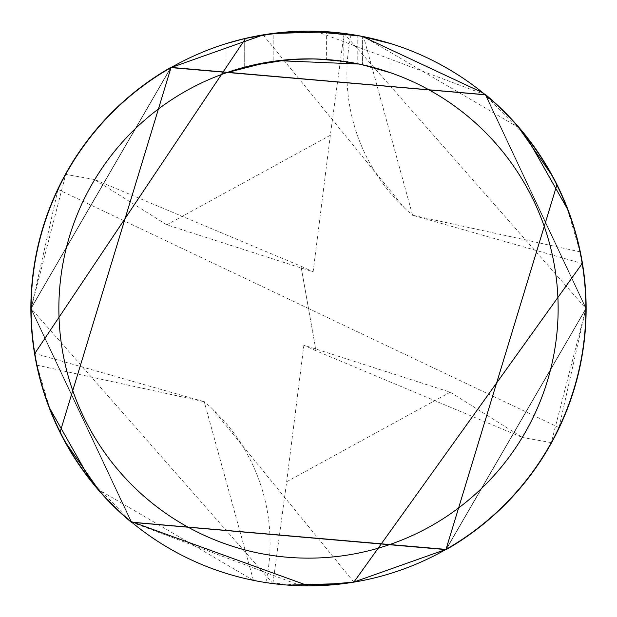 <?xml version="1.0" encoding="UTF-8"?>
<svg xmlns="http://www.w3.org/2000/svg" width="617" height="617" viewBox="0 0 617 617"><rect width="100%" height="100%" fill="white"/><g stroke="black" fill="none" stroke-linecap="round" stroke-linejoin="round"><path stroke-width="0.46" stroke-dasharray="3.08 2.31" d="M344.479 583.535L308.5 585.872L265.819 582.571A277.372 277.372 0 0 1 253.433 580.35L98.234 489.397M65.842 442.852L60.15 432.023M301.019 585.772L131.753 522.267A277.372 277.372 0 0 1 170.971 67.623M292.581 31.583L308.5 31.135L343.823 33.387L308.5 31.128L351.181 34.429A277.372 277.372 0 0 1 363.567 36.65L518.766 127.603M551.158 174.148L556.85 184.977M315.881 31.228L485.247 94.733A277.372 277.372 0 0 1 446.029 549.377M308.5 585.872L353.857 582.139M580.019 251.821L412.603 215.225L582.201 263.536A277.372 277.372 0 0 0 580.019 251.821L567.324 208.77M527.018 137.66L482.949 92.851M362.218 36.38L360.482 36.041M272.136 33.526L308.5 31.128L326.378 31.722M362.349 64.739L362.349 36.403L362.349 64.739L326.385 59.51L326.385 31.706L362.349 36.403L362.457 64.77L357.775 63.775L357.775 35.539L359.079 35.778M390.923 43.66L390.923 72.868L390.923 43.66L359.048 35.771M359.642 35.879L359.133 35.786M288.17 31.876L273.84 33.303L273.84 61.284L273.84 33.303A277.372 277.372 0 0 0 244.702 38.562L244.702 67.153A249.638 249.638 0 0 1 273.84 61.284L278.522 60.674M303.232 31.174L277.218 32.894M357.767 63.782L390.9 72.86M308.5 31.128L284.622 32.153L266.822 34.274L249.191 37.544L226.084 43.653L226.084 72.86L242.373 67.785L258.963 63.829L284.267 60.042L309.819 58.87L326.863 59.541L343.823 61.376L343.823 33.387M317.886 59.039L314.007 58.924M292.589 59.371L288.17 59.695M250.286 65.749L244.694 67.153L244.694 38.562L267.03 34.243M359.079 64.045L362.457 64.77M312.025 58.893L298.844 59.062M272.12 61.53L267.014 62.332M265.819 582.571A184.915 184.915 0 0 0 204.204 401.567L253.433 580.35M36.981 365.179L204.397 401.775L34.799 353.464A277.372 277.372 0 0 0 36.981 365.179L49.676 408.23M89.982 479.34L130.681 521.38M277.28 32.886L263.143 34.861M246.8 38.069L245.628 38.339M171.056 67.438L30.997 308.5L131.56 522.26L31.027 308.5L171.032 67.484L31.02 308.492L131.436 522.183L30.981 308.5L170.917 67.477L30.95 308.5L131.406 522.221L30.966 308.5L171.063 67.415L485.471 94.74M303.379 31.174L299.122 31.29M272.521 33.465L301.929 31.205M445.944 549.562L586.003 308.5L485.44 94.74L585.973 308.5L445.991 549.462L585.949 308.5L485.394 94.74L585.942 308.5L445.968 549.516L585.98 308.508L485.564 94.817L586.034 308.5L446.083 549.523L586.05 308.5L445.937 549.585L131.529 522.26M412.557 215.179L363.567 36.65M351.181 34.429A184.915 184.915 0 0 0 412.796 215.433M446.006 549.438L585.919 308.5L446.014 549.415L585.888 308.5L485.286 94.733L585.88 308.5L551.289 442.62L522.391 437.453M316.012 350.78L303.88 345.173L450.371 392.242L522.383 437.461L316.012 350.78L308.5 308.5L559.01 427.581A277.372 277.372 0 0 1 551.289 442.62M559.01 427.581L585.857 308.5L344.093 33.457M131.683 522.267L31.089 308.5L170.986 67.585L31.112 308.5L131.714 522.267L31.12 308.5L65.71 174.38L94.609 179.547M166.636 224.889L330.326 135.27L344.101 33.418L328.73 31.868M272.274 33.503L263.559 34.791M485.317 94.733L585.911 308.5L485.34 94.733M31.051 308.5L131.606 522.26L31.058 308.5M586.065 308.5L446.091 549.546L586.081 308.508L485.61 94.756L586.065 308.5M170.87 67.384L30.858 308.5L131.352 522.298L30.873 308.492L170.878 67.392L30.889 308.5L131.375 522.267L30.935 308.5L170.909 67.454L30.919 308.492L131.39 522.244L30.904 308.5L170.894 67.423M446.114 549.585L586.111 308.5L446.122 549.608M446.13 549.616L586.142 308.5L485.648 94.702L586.127 308.5L485.625 94.733L586.096 308.5L446.106 549.577M300.988 266.22L313.12 271.827L166.629 224.758L94.617 179.539L300.988 266.22L308.5 308.5L57.99 189.419A277.372 277.372 0 0 1 65.71 174.38M57.99 189.419L31.143 308.5L272.907 583.543M450.364 392.111L286.674 481.73L272.899 583.582L288.27 585.132M344.726 583.497L353.441 582.209M170.994 67.561L31.081 308.5L131.66 522.267M485.486 94.925L170.986 67.615M131.514 522.075L446.014 549.385M303.88 345.173L286.666 481.707M313.12 271.827L330.334 135.293M315.997 350.672L301.003 266.328M353.88 582.132L212.68 409.148M263.12 34.868L404.32 207.852"/><path stroke-width="0.93" d="M308.5 58.862A249.638 249.638 0 0 1 558.138 308.5A249.638 249.638 0 0 1 308.5 558.138A249.638 249.638 0 0 1 58.862 308.5A249.638 249.638 0 0 1 308.5 58.862M315.881 31.228L308.508 31.128A277.372 277.372 0 0 1 585.872 308.5A277.372 277.372 0 0 1 308.5 585.872L353.88 582.132L344.479 583.535M98.234 489.397L65.842 442.852M60.15 432.023L171.071 67.407A277.511 277.511 0 0 0 131.529 522.26L131.753 522.267M301.019 585.772L308.492 585.872A277.372 277.372 0 0 1 31.128 308.5A277.372 277.372 0 0 1 308.5 31.128L277.28 32.886M518.766 127.603L551.158 174.148M556.85 184.977L445.929 549.593A277.511 277.511 0 0 0 485.471 94.74L485.247 94.733M353.857 582.139L582.201 263.536M567.324 208.77L527.018 137.66M482.949 92.851L362.218 36.38M360.482 36.041L308.5 31.128L303.379 31.174M359.079 35.778L390.9 43.653M362.457 36.426L359.642 35.879M357.775 35.539L308.5 31.128M277.218 32.894L244.694 38.562L226.107 43.653M343.823 61.376L317.886 59.039M314.007 58.924L292.589 59.371M288.17 59.695L250.286 65.749M288.17 31.876L292.581 31.583M278.522 60.674L359.079 64.045M390.9 72.86L362.333 64.746M326.378 59.525L312.025 58.893M298.844 59.062L272.12 61.53M267.014 62.332L226.107 72.86M267.03 34.243L272.136 33.526M49.676 408.23L89.982 479.34M130.681 521.38L308.5 585.872M263.143 34.861L246.8 38.069M245.628 38.339L34.799 353.464M299.122 31.29L263.12 34.868L272.521 33.465M301.929 31.205L303.232 31.174M263.559 34.791L170.986 67.608L485.271 94.733L170.994 67.561M328.73 31.868L272.274 33.503M353.441 582.209L446.014 549.392L131.73 522.267L446.006 549.438M131.66 522.267L445.983 549.485L131.683 522.267M171.032 67.484L485.371 94.74L171.04 67.469M485.34 94.733L171.017 67.515L485.317 94.733M131.606 522.26L445.96 549.531L131.629 522.26M445.944 549.562L131.575 522.26L445.937 549.585M170.917 67.477L485.564 94.817L170.917 67.469M171.056 67.438L485.425 94.74L171.063 67.415M131.429 522.19L446.083 549.531L131.436 522.183M446.091 549.546L131.413 522.206L446.099 549.562M170.894 67.423L485.641 94.717A277.65 277.65 0 0 1 446.137 549.631L131.359 522.283A277.65 277.65 0 0 1 170.863 67.369L170.986 67.615M485.594 94.779L170.901 67.438L485.587 94.794M446.106 549.577L131.375 522.26L446.014 549.385M288.27 585.132L344.726 583.497M170.878 67.392L485.625 94.74L170.886 67.415"/></g></svg>
